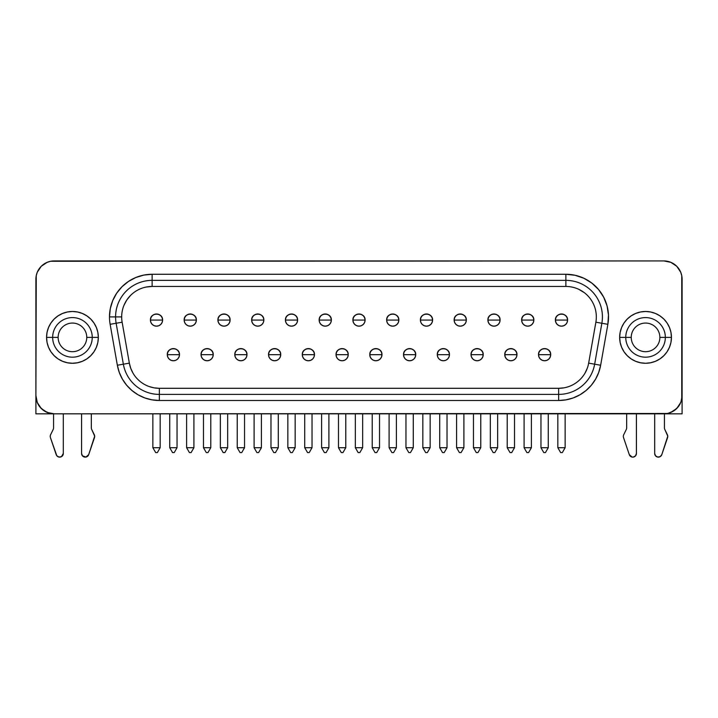 <?xml version="1.0" encoding="UTF-8"?>
<svg xmlns="http://www.w3.org/2000/svg" width="718" height="718" viewBox="0 0 718 718"><rect width="100%" height="100%" fill="white"/><g stroke="black" fill="none" stroke-linecap="round" stroke-linejoin="round"><path stroke-width="1.08" d="M72.446 311.486L67.402 311.989L62.547 313.461L58.068 315.848L54.146 319.07L50.924 322.992L48.528 327.471L47.056 332.326L46.562 337.379L52.656 337.379A19.799 19.799 0 0 1 72.446 317.58A19.799 19.799 0 0 1 92.245 337.379A19.799 19.799 0 0 1 72.446 357.178A19.799 19.799 0 0 1 52.656 337.379L58.131 337.379A14.315 14.315 0 0 0 72.446 351.694A14.315 14.315 0 0 0 86.761 337.379A14.315 14.315 0 0 1 72.446 351.694A14.315 14.315 0 0 1 58.131 337.379A14.315 14.315 0 0 1 72.446 323.064A14.315 14.315 0 0 1 86.761 337.379L92.245 337.379L86.761 337.379A14.315 14.315 0 0 0 72.446 323.064A14.315 14.315 0 0 0 58.131 337.379L52.656 337.379A19.799 19.799 0 0 1 72.446 317.58A19.799 19.799 0 0 1 92.245 337.379L98.339 337.379L92.245 337.379A19.799 19.799 0 0 1 72.446 357.178A19.799 19.799 0 0 1 52.656 337.379L46.562 337.379L47.056 342.432L48.528 347.288L50.924 351.766L54.146 355.688L58.068 358.901L62.547 361.298L67.402 362.769L72.446 363.272L77.499 362.769L82.355 361.298L86.833 358.901L90.755 355.688L93.977 351.766L96.365 347.288L97.845 342.432L98.339 337.379L97.845 332.326L96.365 327.471L93.977 322.992L90.755 319.07L86.833 315.848L82.355 313.461L77.499 311.989L72.446 311.486A25.893 25.893 0 0 0 46.562 337.379A25.893 25.893 0 0 1 72.446 311.486A25.893 25.893 0 0 1 98.339 337.379A25.893 25.893 0 0 0 72.464 311.486M645.554 363.272L650.598 362.769L655.453 361.298L659.932 358.901L663.854 355.688L667.076 351.766L669.472 347.288L670.944 342.432L671.438 337.379L665.344 337.379A19.799 19.799 0 0 1 645.554 357.178A19.799 19.799 0 0 1 625.755 337.379A19.799 19.799 0 0 1 645.554 317.58A19.799 19.799 0 0 1 665.344 337.379L659.869 337.379A14.315 14.315 0 0 0 645.554 323.064A14.315 14.315 0 0 0 631.239 337.379A14.315 14.315 0 0 1 645.554 323.064A14.315 14.315 0 0 1 659.869 337.379A14.315 14.315 0 0 1 645.554 351.694A14.315 14.315 0 0 1 631.239 337.379L625.755 337.379L631.239 337.379A14.315 14.315 0 0 0 645.554 351.694A14.315 14.315 0 0 0 659.869 337.379L665.344 337.379A19.799 19.799 0 0 1 645.554 357.178A19.799 19.799 0 0 1 625.755 337.379L619.661 337.379L625.755 337.379A19.799 19.799 0 0 1 645.554 317.58A19.799 19.799 0 0 1 665.344 337.379L671.438 337.379L670.944 332.326L669.472 327.471L667.076 322.992L663.854 319.07L659.932 315.848L655.453 313.461L650.598 311.989L645.554 311.486L640.501 311.989L635.645 313.461L631.167 315.848L627.245 319.07L624.023 322.992L621.635 327.471L620.155 332.326L619.661 337.379L620.155 342.432L621.635 347.288L624.023 351.766L627.245 355.688L631.167 358.901L635.645 361.298L640.501 362.769L645.554 363.272A25.893 25.893 0 0 0 671.438 337.379A25.893 25.893 0 0 1 645.554 363.272A25.893 25.893 0 0 1 619.661 337.379A25.893 25.893 0 0 0 645.536 363.272M53.563 413.819L53.563 427.847A3.653 3.653 0 0 1 53.195 429.463L50.592 434.767A3.653 3.653 0 0 0 50.413 437.549L56.192 454.638A3.653 3.653 0 0 0 63.31 453.462L63.31 413.828L81.583 413.837L63.31 413.837L63.31 453.462L61.461 456.648L58.975 457.052L56.812 455.759L50.413 437.549A3.653 3.653 0 0 1 50.592 434.767L53.195 429.463A3.653 3.653 0 0 0 53.563 427.847L53.563 413.819L49.91 413.837L49.91 413.326L44.462 411.037L40.029 407.124L37.076 402.008L35.909 396.219L35.909 413.837L49.91 413.837L35.909 413.837L35.909 396.219A18.273 18.273 0 0 1 35.9 395.555L36.25 275.64L37.291 272.212L41.249 266.279L47.182 262.321L50.61 261.28L663.827 260.93L670.818 262.321L676.751 266.279L680.709 272.212L681.75 275.64L681.75 399.118L680.709 402.547L676.751 408.479L670.818 412.437L667.39 413.478L54.173 413.828L47.182 412.437L41.249 408.479L37.291 402.547L35.9 395.555A18.273 18.273 0 0 0 35.909 396.219M623.511 437.549A3.653 3.653 0 0 1 623.691 434.767L626.293 429.463A3.653 3.653 0 0 0 626.67 427.847A3.653 3.653 0 0 1 626.293 429.463L623.691 434.767A3.653 3.653 0 0 0 623.511 437.549L629.3 454.638L623.511 437.549M544.612 354.683L550.706 354.683C551.083 346.821 538.141 346.821 538.518 354.683L544.612 354.683L538.518 354.683A6.094 6.094 0 0 1 544.612 348.589A6.094 6.094 0 0 1 550.706 354.683L550.239 357.008L548.92 358.982L546.945 360.31L544.612 360.768L542.278 360.31L540.304 358.982L538.985 357.008L538.518 354.683L538.985 352.35L540.304 350.375L542.278 349.047L544.612 348.589L546.945 349.047L548.92 350.375L550.239 352.35L550.706 354.683A6.094 6.094 0 0 1 544.612 360.768A6.094 6.094 0 0 1 538.518 354.683A6.094 6.094 0 0 0 544.612 360.768A6.094 6.094 0 0 0 550.706 354.683L544.612 354.683M510.866 354.683L516.96 354.683C517.337 346.821 504.395 346.821 504.772 354.683L510.866 354.683L504.772 354.683A6.094 6.094 0 0 1 510.866 348.589A6.094 6.094 0 0 1 516.96 354.683L516.493 357.008L515.174 358.982L513.199 360.31L510.866 360.768L508.532 360.31L506.558 358.982L505.239 357.008L504.772 354.683L505.239 352.35L506.558 350.375L508.532 349.047L510.866 348.589L513.199 349.047L515.174 350.375L516.493 352.35L516.96 354.683A6.094 6.094 0 0 1 510.866 360.768A6.094 6.094 0 0 1 504.772 354.683A6.094 6.094 0 0 0 510.866 360.768A6.094 6.094 0 0 0 516.96 354.683L510.866 354.683M477.12 354.683L483.205 354.683C483.582 346.821 470.649 346.821 471.026 354.683L477.12 354.683L471.026 354.683A6.094 6.094 0 0 1 477.12 348.589A6.094 6.094 0 0 1 483.205 354.683L482.747 357.008L481.428 358.982L479.445 360.31L477.12 360.768L474.786 360.31L472.812 358.982L471.493 357.008L471.026 354.683L471.493 352.35L472.812 350.375L474.786 349.047L477.12 348.589L479.445 349.047L481.428 350.375L482.747 352.35L483.205 354.683A6.094 6.094 0 0 1 477.12 360.768A6.094 6.094 0 0 1 471.026 354.683A6.094 6.094 0 0 0 477.12 360.768A6.094 6.094 0 0 0 483.205 354.683L477.12 354.683M443.365 354.683L449.459 354.683C449.836 346.821 436.903 346.821 437.28 354.683L443.365 354.683L437.28 354.683A6.094 6.094 0 0 1 443.365 348.589A6.094 6.094 0 0 1 449.459 354.683L449.001 357.008L447.673 358.982L445.699 360.31L443.365 360.768L441.04 360.31L439.066 358.982L437.738 357.008L437.28 354.683L437.738 352.35L439.066 350.375L441.04 349.047L443.365 348.589L445.699 349.047L447.673 350.375L449.001 352.35L449.459 354.683A6.094 6.094 0 0 1 443.365 360.768A6.094 6.094 0 0 1 437.28 354.683A6.094 6.094 0 0 0 443.365 360.768A6.094 6.094 0 0 0 449.459 354.683L443.365 354.683M409.619 354.683L415.713 354.683C416.09 346.821 403.157 346.821 403.534 354.683L409.619 354.683L403.534 354.683A6.094 6.094 0 0 1 409.619 348.589A6.094 6.094 0 0 1 415.713 354.683L415.246 357.008L413.927 358.982L411.952 360.31L409.619 360.768L407.294 360.31L405.311 358.982L403.992 357.008L403.534 354.683L403.992 352.35L405.311 350.375L407.294 349.047L409.619 348.589L411.952 349.047L413.927 350.375L415.246 352.35L415.713 354.683A6.094 6.094 0 0 1 409.619 360.768A6.094 6.094 0 0 1 403.534 354.683A6.094 6.094 0 0 0 409.619 360.768A6.094 6.094 0 0 0 415.713 354.683L409.619 354.683M375.873 354.683L381.967 354.683C382.344 346.821 369.402 346.821 369.779 354.683L375.873 354.683L369.779 354.683A6.094 6.094 0 0 1 375.873 348.589A6.094 6.094 0 0 1 381.967 354.683L381.5 357.008L380.181 358.982L378.206 360.31L375.873 360.768L373.539 360.31L371.565 358.982L370.246 357.008L369.779 354.683L370.246 352.35L371.565 350.375L373.539 349.047L375.873 348.589L378.206 349.047L380.181 350.375L381.5 352.35L381.967 354.683A6.094 6.094 0 0 1 375.873 360.768A6.094 6.094 0 0 1 369.779 354.683A6.094 6.094 0 0 0 375.873 360.768A6.094 6.094 0 0 0 381.967 354.683L375.873 354.683M342.127 354.683L348.221 354.683C348.598 346.821 335.656 346.821 336.033 354.683L342.127 354.683L336.033 354.683A6.094 6.094 0 0 1 342.127 348.589A6.094 6.094 0 0 1 348.221 354.683L347.754 357.008L346.435 358.982L344.461 360.31L342.127 360.768L339.793 360.31L337.819 358.982L336.5 357.008L336.033 354.683L336.5 352.35L337.819 350.375L339.793 349.047L342.127 348.589L344.461 349.047L346.435 350.375L347.754 352.35L348.221 354.683A6.094 6.094 0 0 1 342.127 360.768A6.094 6.094 0 0 1 336.033 354.683A6.094 6.094 0 0 0 342.127 360.768A6.094 6.094 0 0 0 348.221 354.683L342.127 354.683M308.381 354.683L314.466 354.683C314.843 346.821 301.91 346.821 302.287 354.683L308.381 354.683L302.287 354.683A6.094 6.094 0 0 1 308.381 348.589A6.094 6.094 0 0 1 314.466 354.683L314.008 357.008L312.689 358.982L310.706 360.31L308.381 360.768L306.048 360.31L304.073 358.982L302.754 357.008L302.287 354.683L302.754 352.35L304.073 350.375L306.048 349.047L308.381 348.589L310.706 349.047L312.689 350.375L314.008 352.35L314.466 354.683A6.094 6.094 0 0 1 308.381 360.768A6.094 6.094 0 0 1 302.287 354.683A6.094 6.094 0 0 0 308.381 360.768A6.094 6.094 0 0 0 314.466 354.683L308.381 354.683M274.635 354.683L280.72 354.683C281.097 346.821 268.164 346.821 268.541 354.683L274.635 354.683L268.541 354.683A6.094 6.094 0 0 1 274.635 348.589A6.094 6.094 0 0 1 280.72 354.683L280.262 357.008L278.934 358.982L276.96 360.31L274.635 360.768L272.301 360.31L270.327 358.982L268.999 357.008L268.541 354.683L268.999 352.35L270.327 350.375L272.301 349.047L274.635 348.589L276.96 349.047L278.934 350.375L280.262 352.35L280.72 354.683A6.094 6.094 0 0 1 274.635 360.768A6.094 6.094 0 0 1 268.541 354.683A6.094 6.094 0 0 0 274.635 360.768A6.094 6.094 0 0 0 280.72 354.683L274.635 354.683M240.88 354.683L246.974 354.683C247.351 346.821 234.418 346.821 234.795 354.683L240.88 354.683L234.795 354.683A6.094 6.094 0 0 1 240.88 348.589A6.094 6.094 0 0 1 246.974 354.683L246.507 357.008L245.188 358.982L243.214 360.31L240.88 360.768L238.555 360.31L236.572 358.982L235.253 357.008L234.795 354.683L235.253 352.35L236.572 350.375L238.555 349.047L240.88 348.589L243.214 349.047L245.188 350.375L246.507 352.35L246.974 354.683A6.094 6.094 0 0 1 240.88 360.768A6.094 6.094 0 0 1 234.795 354.683A6.094 6.094 0 0 0 240.88 360.768A6.094 6.094 0 0 0 246.974 354.683L240.88 354.683M207.134 354.683L213.228 354.683C213.605 346.821 200.663 346.821 201.04 354.683L207.134 354.683L201.04 354.683A6.094 6.094 0 0 1 207.134 348.589A6.094 6.094 0 0 1 213.228 354.683L212.761 357.008L211.442 358.982L209.468 360.31L207.134 360.768L204.801 360.31L202.826 358.982L201.507 357.008L201.04 354.683L201.507 352.35L202.826 350.375L204.801 349.047L207.134 348.589L209.468 349.047L211.442 350.375L212.761 352.35L213.228 354.683A6.094 6.094 0 0 1 207.134 360.768A6.094 6.094 0 0 1 201.04 354.683A6.094 6.094 0 0 0 207.134 360.768A6.094 6.094 0 0 0 213.228 354.683L207.134 354.683M561.485 320.075L567.579 320.075C567.956 312.222 555.014 312.222 555.391 320.075L561.485 320.075L555.391 320.075A6.094 6.094 0 0 1 561.485 313.99A6.094 6.094 0 0 1 567.579 320.075L567.112 322.409L565.793 324.383L563.818 325.703L561.485 326.169L559.151 325.703L557.177 324.383L555.858 322.409L555.391 320.075L555.858 317.751L557.177 315.767L559.151 314.448L561.485 313.99L563.818 314.448L565.793 315.767L567.112 317.751L567.579 320.075A6.094 6.094 0 0 1 561.485 326.169A6.094 6.094 0 0 1 555.391 320.075A6.094 6.094 0 0 0 561.485 326.169A6.094 6.094 0 0 0 567.579 320.075L561.485 320.075M527.739 320.075L533.833 320.075C534.21 312.222 521.268 312.222 521.645 320.075L527.739 320.075L521.645 320.075A6.094 6.094 0 0 1 527.739 313.99A6.094 6.094 0 0 1 533.833 320.075L533.366 322.409L532.047 324.383L530.072 325.703L527.739 326.169L525.405 325.703L523.431 324.383L522.112 322.409L521.645 320.075L522.112 317.751L523.431 315.767L525.405 314.448L527.739 313.99L530.072 314.448L532.047 315.767L533.366 317.751L533.833 320.075A6.094 6.094 0 0 1 527.739 326.169A6.094 6.094 0 0 1 521.645 320.075A6.094 6.094 0 0 0 527.739 326.169A6.094 6.094 0 0 0 533.833 320.075L527.739 320.075M493.993 320.075L500.078 320.075C500.455 312.222 487.522 312.222 487.899 320.075L493.993 320.075L487.899 320.075A6.094 6.094 0 0 1 493.993 313.99A6.094 6.094 0 0 1 500.078 320.075L499.62 322.409L498.301 324.383L496.317 325.703L493.993 326.169L491.659 325.703L489.685 324.383L488.366 322.409L487.899 320.075L488.366 317.751L489.685 315.767L491.659 314.448L493.993 313.99L496.317 314.448L498.301 315.767L499.62 317.751L500.078 320.075A6.094 6.094 0 0 1 493.993 326.169A6.094 6.094 0 0 1 487.899 320.075A6.094 6.094 0 0 0 493.993 326.169A6.094 6.094 0 0 0 500.078 320.075L493.993 320.075M460.247 320.075L466.332 320.075C466.709 312.222 453.776 312.222 454.153 320.075L460.247 320.075L454.153 320.075A6.094 6.094 0 0 1 460.247 313.99A6.094 6.094 0 0 1 466.332 320.075L465.874 322.409L464.546 324.383L462.571 325.703L460.247 326.169L457.913 325.703L455.939 324.383L454.611 322.409L454.153 320.075L454.611 317.751L455.939 315.767L457.913 314.448L460.247 313.99L462.571 314.448L464.546 315.767L465.874 317.751L466.332 320.075A6.094 6.094 0 0 1 460.247 326.169A6.094 6.094 0 0 1 454.153 320.075A6.094 6.094 0 0 0 460.247 326.169A6.094 6.094 0 0 0 466.332 320.075L460.247 320.075M426.492 320.075L432.586 320.075C432.963 312.222 420.03 312.222 420.407 320.075L426.492 320.075L420.407 320.075A6.094 6.094 0 0 1 426.492 313.99A6.094 6.094 0 0 1 432.586 320.075L432.119 322.409L430.8 324.383L428.825 325.703L426.492 326.169L424.167 325.703L422.184 324.383L420.865 322.409L420.407 320.075L420.865 317.751L422.184 315.767L424.167 314.448L426.492 313.99L428.825 314.448L430.8 315.767L432.119 317.751L432.586 320.075A6.094 6.094 0 0 1 426.492 326.169A6.094 6.094 0 0 1 420.407 320.075A6.094 6.094 0 0 0 426.492 326.169A6.094 6.094 0 0 0 432.586 320.075L426.492 320.075M392.746 320.075L398.84 320.075C399.217 312.222 386.275 312.222 386.652 320.075L392.746 320.075L386.652 320.075A6.094 6.094 0 0 1 392.746 313.99A6.094 6.094 0 0 1 398.84 320.075L398.373 322.409L397.054 324.383L395.079 325.703L392.746 326.169L390.412 325.703L388.438 324.383L387.119 322.409L386.652 320.075L387.119 317.751L388.438 315.767L390.412 314.448L392.746 313.99L395.079 314.448L397.054 315.767L398.373 317.751L398.84 320.075A6.094 6.094 0 0 1 392.746 326.169A6.094 6.094 0 0 1 386.652 320.075A6.094 6.094 0 0 0 392.746 326.169A6.094 6.094 0 0 0 398.84 320.075L392.746 320.075M359 320.075L365.094 320.075C365.471 312.222 352.529 312.222 352.906 320.075L359 320.075L352.906 320.075A6.094 6.094 0 0 1 359 313.99A6.094 6.094 0 0 1 365.094 320.075L364.627 322.409L363.308 324.383L361.334 325.703L359 326.169L356.666 325.703L354.692 324.383L353.373 322.409L352.906 320.075L353.373 317.751L354.692 315.767L356.666 314.448L359 313.99L361.334 314.448L363.308 315.767L364.627 317.751L365.094 320.075A6.094 6.094 0 0 1 359 326.169A6.094 6.094 0 0 1 352.906 320.075A6.094 6.094 0 0 0 359 326.169A6.094 6.094 0 0 0 365.094 320.075L359 320.075M325.254 320.075L331.348 320.075C331.725 312.222 318.783 312.222 319.16 320.075L325.254 320.075L319.16 320.075A6.094 6.094 0 0 1 325.254 313.99A6.094 6.094 0 0 1 331.348 320.075L330.881 322.409L329.562 324.383L327.587 325.703L325.254 326.169L322.921 325.703L320.946 324.383L319.627 322.409L319.16 320.075L319.627 317.751L320.946 315.767L322.921 314.448L325.254 313.99L327.587 314.448L329.562 315.767L330.881 317.751L331.348 320.075A6.094 6.094 0 0 1 325.254 326.169A6.094 6.094 0 0 1 319.16 320.075A6.094 6.094 0 0 0 325.254 326.169A6.094 6.094 0 0 0 331.348 320.075L325.254 320.075M291.508 320.075L297.593 320.075C297.97 312.222 285.037 312.222 285.414 320.075L291.508 320.075L285.414 320.075A6.094 6.094 0 0 1 291.508 313.99A6.094 6.094 0 0 1 297.593 320.075L297.135 322.409L295.816 324.383L293.833 325.703L291.508 326.169L289.174 325.703L287.2 324.383L285.881 322.409L285.414 320.075L285.881 317.751L287.2 315.767L289.174 314.448L291.508 313.99L293.833 314.448L295.816 315.767L297.135 317.751L297.593 320.075A6.094 6.094 0 0 1 291.508 326.169A6.094 6.094 0 0 1 285.414 320.075A6.094 6.094 0 0 0 291.508 326.169A6.094 6.094 0 0 0 297.593 320.075L291.508 320.075M257.753 320.075L263.847 320.075C264.224 312.222 251.291 312.222 251.668 320.075L257.753 320.075L251.668 320.075A6.094 6.094 0 0 1 257.753 313.99A6.094 6.094 0 0 1 263.847 320.075L263.389 322.409L262.061 324.383L260.087 325.703L257.753 326.169L255.429 325.703L253.454 324.383L252.126 322.409L251.668 320.075L252.126 317.751L253.454 315.767L255.429 314.448L257.753 313.99L260.087 314.448L262.061 315.767L263.389 317.751L263.847 320.075A6.094 6.094 0 0 1 257.753 326.169A6.094 6.094 0 0 1 251.668 320.075A6.094 6.094 0 0 0 257.753 326.169A6.094 6.094 0 0 0 263.847 320.075L257.753 320.075M224.007 320.075L230.101 320.075C230.478 312.222 217.545 312.222 217.922 320.075L224.007 320.075L217.922 320.075A6.094 6.094 0 0 1 224.007 313.99A6.094 6.094 0 0 1 230.101 320.075L229.634 322.409L228.315 324.383L226.341 325.703L224.007 326.169L221.683 325.703L219.699 324.383L218.38 322.409L217.922 320.075L218.38 317.751L219.699 315.767L221.683 314.448L224.007 313.99L226.341 314.448L228.315 315.767L229.634 317.751L230.101 320.075A6.094 6.094 0 0 1 224.007 326.169A6.094 6.094 0 0 1 217.922 320.075A6.094 6.094 0 0 0 224.007 326.169A6.094 6.094 0 0 0 230.101 320.075L224.007 320.075M190.261 320.075L196.355 320.075C196.732 312.222 183.79 312.222 184.167 320.075L190.261 320.075L184.167 320.075A6.094 6.094 0 0 1 190.261 313.99A6.094 6.094 0 0 1 196.355 320.075L195.888 322.409L194.569 324.383L192.595 325.703L190.261 326.169L187.928 325.703L185.953 324.383L184.634 322.409L184.167 320.075L184.634 317.751L185.953 315.767L187.928 314.448L190.261 313.99L192.595 314.448L194.569 315.767L195.888 317.751L196.355 320.075A6.094 6.094 0 0 1 190.261 326.169A6.094 6.094 0 0 1 184.167 320.075A6.094 6.094 0 0 0 190.261 326.169A6.094 6.094 0 0 0 196.355 320.075L190.261 320.075M173.388 354.683L179.482 354.683C179.859 346.821 166.917 346.821 167.294 354.683L173.388 354.683L167.294 354.683A6.094 6.094 0 0 1 173.388 348.589A6.094 6.094 0 0 1 179.482 354.683L179.015 357.008L177.696 358.982L175.722 360.31L173.388 360.768L171.055 360.31L169.08 358.982L167.761 357.008L167.294 354.683L167.761 352.35L169.08 350.375L171.055 349.047L173.388 348.589L175.722 349.047L177.696 350.375L179.015 352.35L179.482 354.683A6.094 6.094 0 0 1 173.388 360.768A6.094 6.094 0 0 1 167.294 354.683A6.094 6.094 0 0 0 173.388 360.768A6.094 6.094 0 0 0 179.482 354.683L173.388 354.683M156.515 320.075L162.609 320.075C162.986 312.222 150.044 312.222 150.421 320.075L156.515 320.075L150.421 320.075A6.094 6.094 0 0 1 156.515 313.99A6.094 6.094 0 0 1 162.609 320.075L162.142 322.409L160.823 324.383L158.849 325.703L156.515 326.169L154.182 325.703L152.207 324.383L150.888 322.409L150.421 320.075L150.888 317.751L152.207 315.767L154.182 314.448L156.515 313.99L158.849 314.448L160.823 315.767L162.142 317.751L162.609 320.075A6.094 6.094 0 0 1 156.515 326.169A6.094 6.094 0 0 1 150.421 320.075A6.094 6.094 0 0 0 156.515 326.169A6.094 6.094 0 0 0 162.609 320.075L156.515 320.075M148.931 386.464L154.056 387.846L159.342 388.303A30.461 30.461 0 0 1 129.348 363.137L122.132 322.202A30.461 30.461 0 0 1 152.126 286.455L152.126 280.361A36.546 36.546 0 0 0 116.136 323.262A36.546 36.546 0 0 1 152.126 280.361L152.126 274.267L152.126 280.361L565.874 280.361A36.546 36.546 0 0 1 601.864 323.262L594.648 364.197A36.546 36.546 0 0 1 558.658 394.397L159.342 394.397A36.546 36.546 0 0 1 123.352 364.197L116.136 323.262L122.132 322.202A30.461 30.461 0 0 1 121.674 316.907L109.486 316.907A42.64 42.64 0 0 1 152.126 274.267L143.806 275.093L135.81 277.516L128.441 281.456L121.979 286.76L116.675 293.222L112.735 300.591L110.303 308.587L109.486 316.907A42.64 42.64 0 0 0 110.132 324.312L117.357 365.247L119.278 372.427L122.419 379.167L126.682 385.252L131.941 390.511L138.027 394.774L144.758 397.916L151.938 399.836L159.342 400.491L558.658 400.491L566.062 399.836L573.242 397.916L579.973 394.774L586.059 390.511L591.318 385.252L595.581 379.167L598.722 372.427L600.643 365.247L607.868 324.312L608.469 315.049L607.06 305.877L603.694 297.225L598.534 289.498L591.829 283.08L583.896 278.261L575.1 275.281L565.874 274.267L152.126 274.267L565.874 274.267A42.64 42.64 0 0 1 607.868 324.312L601.864 323.262A36.546 36.546 0 0 0 565.874 280.361L152.126 280.361L152.126 286.455L146.185 287.038M645.554 413.837L636.417 413.837L636.417 453.462L636.417 413.828L645.554 413.837M35.9 395.555L35.9 279.203L35.9 395.555A18.273 18.273 0 0 0 54.173 413.828L663.827 413.828A18.273 18.273 0 0 0 682.1 395.555L682.1 279.203L682.1 395.555A18.273 18.273 0 0 1 682.091 396.219L682.091 413.837L668.09 413.837L682.091 413.837L682.091 396.219L680.924 402.008L677.971 407.124L673.538 411.037L668.09 413.326L668.09 413.837L664.437 413.837L664.437 427.847L664.437 413.819M94.991 413.837L623.009 413.837L91.33 413.837L91.33 427.847L91.33 413.828M129.348 363.137L117.357 365.247L110.132 324.312L116.136 323.262L110.132 324.312A42.64 42.64 0 0 1 109.486 316.907L121.674 316.907A30.461 30.461 0 0 1 152.126 286.455L565.874 286.455A30.461 30.461 0 0 1 595.868 322.202L588.652 363.137A30.461 30.461 0 0 1 558.658 388.303L159.342 388.303A30.461 30.461 0 0 1 129.348 363.137L122.132 322.202L116.136 323.262L123.352 364.197L129.348 363.137L130.721 368.262L132.965 373.073M152.126 286.455L565.874 286.455A30.461 30.461 0 0 1 595.868 322.202L588.652 363.137A30.461 30.461 0 0 1 558.658 388.303L563.944 387.846M585.035 373.073L587.279 368.262M584.416 292.747L578.744 289.309M130.595 295.376L126.799 299.989L123.99 305.258M93.277 413.837L91.186 413.837M53.706 413.837L51.624 413.837M666.376 413.837L664.294 413.837M626.814 413.837L624.723 413.837M663.827 413.828L623.009 413.828L626.67 413.837L626.67 427.847L626.67 413.828M49.91 413.837L49.91 413.326M668.09 413.837L668.09 413.326M38.969 405.688A18.273 18.273 0 0 0 47.182 412.437M670.818 412.437A18.273 18.273 0 0 0 679.031 405.688M35.9 279.203A18.273 18.273 0 0 1 54.173 260.93L663.827 260.93A18.273 18.273 0 0 1 682.1 279.203M679.031 269.07A18.273 18.273 0 0 0 670.818 262.321M667.399 261.28A18.273 18.273 0 0 0 667.381 261.28L663.827 260.93M50.619 261.28A18.273 18.273 0 0 0 50.601 261.28L54.173 260.93M47.182 262.321A18.273 18.273 0 0 0 38.969 269.07M37.291 272.212L38.35 270.067M41.249 266.279L44.022 264.009M565.874 286.455L565.874 280.361L565.874 286.455M595.868 322.202L601.864 323.262L595.868 322.202M594.648 364.197L601.864 323.262L607.868 324.312L600.643 365.247L588.652 363.137L600.643 365.247A42.64 42.64 0 0 1 558.658 400.491L558.658 394.397A36.546 36.546 0 0 0 594.648 364.197M558.658 388.303L558.658 394.397L558.658 388.303L159.342 388.303L159.342 394.397L159.342 388.303M123.352 364.197A36.546 36.546 0 0 0 159.342 394.397L558.658 394.397L558.658 400.491L159.342 400.491L159.342 394.397L159.342 400.491A42.64 42.64 0 0 1 117.357 365.247L123.352 364.197M565.874 280.361L565.874 274.267L565.874 280.361M157.359 452.582L155.671 452.582L152.862 447.709L152.862 413.837L152.862 447.709L160.168 447.709L160.168 413.837L160.168 447.709L157.359 452.582L155.671 452.582L152.862 447.709L160.168 447.709L157.359 452.582M174.232 452.582L172.544 452.582L174.232 452.582L177.041 447.709L169.735 447.709L169.735 413.837L169.735 447.709L172.544 452.582L169.735 447.709L177.041 447.709L177.041 413.837L177.041 447.709L174.232 452.582M186.608 413.837L186.608 447.709L193.914 447.709L193.914 413.837L193.914 447.709L191.105 452.582L189.417 452.582L186.608 447.709L186.608 413.837M186.608 447.709L189.417 452.582L191.105 452.582L193.914 447.709L186.608 447.709M220.354 413.837L220.354 447.709L227.669 447.709L227.669 413.837L227.669 447.709L224.851 452.582L223.172 452.582L220.354 447.709L220.354 413.837M220.354 447.709L223.172 452.582L224.851 452.582L227.669 447.709L220.354 447.709M254.1 413.837L254.1 447.709L261.415 447.709L261.415 413.837L261.415 447.709L258.597 452.582L256.918 452.582L254.1 447.709L254.1 413.837M254.1 447.709L256.918 452.582L258.597 452.582L261.415 447.709L254.1 447.709M287.846 413.837L287.846 447.709L295.161 447.709L295.161 413.837L295.161 447.709L292.343 452.582L290.664 452.582L287.846 447.709L287.846 413.837M287.846 447.709L290.664 452.582L292.343 452.582L295.161 447.709L287.846 447.709M321.601 413.837L321.601 447.709L328.907 447.709L328.907 413.837L328.907 447.709L326.098 452.582L324.41 452.582L321.601 447.709L321.601 413.837M321.601 447.709L324.41 452.582L326.098 452.582L328.907 447.709L321.601 447.709M355.347 413.837L355.347 447.709L362.653 447.709L362.653 413.837L362.653 447.709L359.844 452.582L358.156 452.582L355.347 447.709L355.347 413.837M355.347 447.709L358.156 452.582L359.844 452.582L362.653 447.709L355.347 447.709M389.093 413.837L389.093 447.709L396.399 447.709L396.399 413.837L396.399 447.709L393.59 452.582L391.902 452.582L389.093 447.709L389.093 413.837M389.093 447.709L391.902 452.582L393.59 452.582L396.399 447.709L389.093 447.709M422.839 413.837L422.839 447.709L430.154 447.709L430.154 413.837L430.154 447.709L427.336 452.582L425.657 452.582L422.839 447.709L422.839 413.837M422.839 447.709L425.657 452.582L427.336 452.582L430.154 447.709L422.839 447.709M456.585 413.837L456.585 447.709L463.9 447.709L463.9 413.837L463.9 447.709L461.082 452.582L459.403 452.582L456.585 447.709L456.585 413.837M456.585 447.709L459.403 452.582L461.082 452.582L463.9 447.709L456.585 447.709M490.331 413.837L490.331 447.709L497.646 447.709L497.646 413.837L497.646 447.709L494.828 452.582L493.149 452.582L490.331 447.709L490.331 413.837M490.331 447.709L493.149 452.582L494.828 452.582L497.646 447.709L490.331 447.709M524.086 413.837L524.086 447.709L531.392 447.709L531.392 413.837L531.392 447.709L528.583 452.582L526.895 452.582L524.086 447.709L524.086 413.837M524.086 447.709L526.895 452.582L528.583 452.582L531.392 447.709L524.086 447.709M557.832 413.837L557.832 447.709L565.138 447.709L565.138 413.837L565.138 447.709L562.329 452.582L560.641 452.582L557.832 447.709L557.832 413.837M557.832 447.709L560.641 452.582L562.329 452.582L565.138 447.709L557.832 447.709M207.978 452.582L206.29 452.582L207.978 452.582L210.787 447.709L203.481 447.709L203.481 413.837L203.481 447.709L206.29 452.582L203.481 447.709L210.787 447.709L210.787 413.837L210.787 447.709L207.978 452.582M241.724 452.582L240.045 452.582L241.724 452.582L244.542 447.709L237.227 447.709L237.227 413.837L237.227 447.709L240.045 452.582L237.227 447.709L244.542 447.709L244.542 413.837L244.542 447.709L241.724 452.582M275.47 452.582L273.791 452.582L275.47 452.582L278.288 447.709L270.973 447.709L270.973 413.837L270.973 447.709L273.791 452.582L270.973 447.709L278.288 447.709L278.288 413.837L278.288 447.709L275.47 452.582M309.216 452.582L307.537 452.582L309.216 452.582L312.034 447.709L304.719 447.709L304.719 413.837L304.719 447.709L307.537 452.582L304.719 447.709L312.034 447.709L312.034 413.837L312.034 447.709L309.216 452.582M342.971 452.582L341.283 452.582L342.971 452.582L345.78 447.709L338.474 447.709L338.474 413.837L338.474 447.709L341.283 452.582L338.474 447.709L345.78 447.709L345.78 413.837L345.78 447.709L342.971 452.582M376.717 452.582L375.029 452.582L376.717 452.582L379.526 447.709L372.22 447.709L372.22 413.837L372.22 447.709L375.029 452.582L372.22 447.709L379.526 447.709L379.526 413.837L379.526 447.709L376.717 452.582M410.463 452.582L408.784 452.582L410.463 452.582L413.281 447.709L405.966 447.709L405.966 413.837L405.966 447.709L408.784 452.582L405.966 447.709L413.281 447.709L413.281 413.837L413.281 447.709L410.463 452.582M444.209 452.582L442.53 452.582L444.209 452.582L447.027 447.709L439.712 447.709L439.712 413.837L439.712 447.709L442.53 452.582L439.712 447.709L447.027 447.709L447.027 413.837L447.027 447.709L444.209 452.582M477.955 452.582L476.276 452.582L477.955 452.582L480.773 447.709L473.458 447.709L473.458 413.837L473.458 447.709L476.276 452.582L473.458 447.709L480.773 447.709L480.773 413.837L480.773 447.709L477.955 452.582M511.71 452.582L510.022 452.582L511.71 452.582L514.519 447.709L507.213 447.709L507.213 413.837L507.213 447.709L510.022 452.582L507.213 447.709L514.519 447.709L514.519 413.837L514.519 447.709L511.71 452.582M545.456 452.582L543.768 452.582L545.456 452.582L548.265 447.709L540.959 447.709L540.959 413.837L540.959 447.709L543.768 452.582L540.959 447.709L548.265 447.709L548.265 413.837L548.265 447.709L545.456 452.582M654.69 413.828L654.69 453.462L655.552 455.831L657.751 457.07L660.219 456.603L661.808 454.638A3.653 3.653 0 0 1 654.69 453.462L654.69 413.828M81.583 413.828L81.583 453.462L82.453 455.831L85.927 457.052L88.7 454.638L94.677 436.14L91.707 429.463A3.653 3.653 0 0 1 91.33 427.847A3.653 3.653 0 0 0 91.707 429.463L94.309 434.767A3.653 3.653 0 0 1 94.489 437.549L88.7 454.638A3.653 3.653 0 0 1 81.583 453.462L81.583 413.828M634.559 456.648L633.348 457.07L635.547 455.831L636.417 453.462A3.653 3.653 0 0 1 629.3 454.638L632.073 457.052L630.88 456.603M633.348 457.07L632.073 457.052M61.461 456.648L60.249 457.07M58.975 457.052L57.781 456.603M83.441 456.648L84.652 457.07M85.927 457.052L87.12 456.603M94.489 437.549L94.677 436.14M664.805 429.463A3.653 3.653 0 0 1 664.437 427.847A3.653 3.653 0 0 0 664.805 429.463L667.408 434.767A3.653 3.653 0 0 1 667.587 437.549L661.808 454.638L667.776 436.14L664.805 429.463M656.539 456.648L657.751 457.07M659.025 457.052L660.219 456.603M667.587 437.549L667.776 436.14M645.536 311.486A25.893 25.893 0 0 0 619.661 337.379A25.893 25.893 0 0 1 645.554 311.486A25.893 25.893 0 0 1 671.438 337.379A25.893 25.893 0 0 0 645.563 311.486M72.464 363.272A25.893 25.893 0 0 0 98.339 337.379A25.893 25.893 0 0 1 72.446 363.272A25.893 25.893 0 0 1 46.562 337.379A25.893 25.893 0 0 0 72.437 363.272"/></g></svg>
